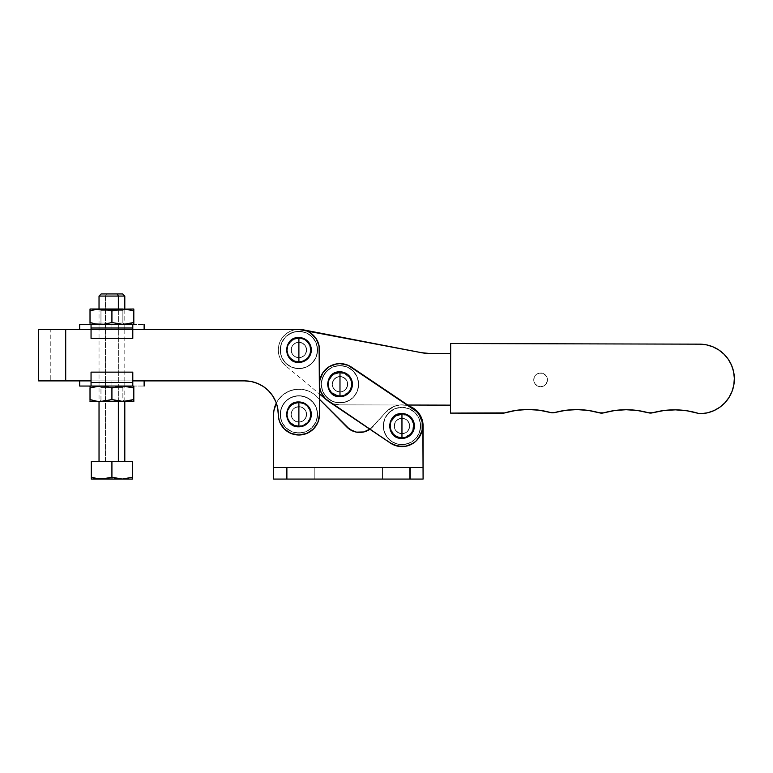 <?xml version="1.0" encoding="UTF-8"?>
<svg xmlns="http://www.w3.org/2000/svg" width="773" height="773" viewBox="0 0 773 773"><rect width="100%" height="100%" fill="white"/><g stroke="black" fill="none" stroke-linecap="round" stroke-linejoin="round"><path stroke-width="0.58" stroke-dasharray="3.87 2.9" d="M306.62 349.995A7.73 7.73 0 0 1 298.871 357.706A7.73 7.73 0 0 1 291.16 349.956A7.73 7.73 0 0 0 298.871 357.706A7.73 7.73 0 0 0 306.62 349.995L306.031 352.952L304.349 355.454L301.837 357.126L298.871 357.706L295.914 357.107L293.411 355.425L291.74 352.913L291.16 349.956L291.759 347L293.44 344.497L295.953 342.826L298.909 342.246L303.2 343.56L305.335 345.695L306.62 349.995L306.031 352.952L304.349 355.454L300.378 357.561L297.363 357.551L293.411 355.425L291.74 352.913L291.315 348.449L292.474 345.666L295.953 342.826L298.909 342.246L303.2 343.56L305.335 345.695L306.62 349.995A7.73 7.73 0 0 0 298.909 342.246A7.73 7.73 0 0 0 291.16 349.956A7.73 7.73 0 0 1 298.909 342.246A7.73 7.73 0 0 1 306.62 349.995A7.73 7.73 0 0 0 298.89 342.246A7.73 7.73 0 0 0 291.16 349.976A7.73 7.73 0 0 1 298.89 342.246A7.73 7.73 0 0 1 306.62 349.976L306.031 347.019L304.359 344.507L301.856 342.835L298.89 342.246L295.933 342.835L293.431 344.507L291.75 347.019L291.16 349.976L291.75 352.932L293.431 355.445L295.933 357.116L298.89 357.706L301.856 357.116L304.359 355.445L306.031 352.932L306.62 349.976L305.325 354.266L303.19 356.401L300.397 357.561L295.933 357.116L293.431 355.445L291.315 351.483L291.75 347.019L293.431 344.507L297.383 342.391L301.856 342.835L305.325 345.686L306.62 349.976A7.73 7.73 0 0 1 298.89 357.706A7.73 7.73 0 0 1 291.16 349.976A7.73 7.73 0 0 0 298.89 357.706A7.73 7.73 0 0 0 306.62 349.976M347.715 384.268A7.73 7.73 0 0 1 339.965 391.979A7.73 7.73 0 0 1 332.255 384.229A7.73 7.73 0 0 0 339.965 391.979A7.73 7.73 0 0 0 347.715 384.268L347.116 387.225L345.434 389.727L342.922 391.399L339.965 391.979L337.009 391.38L334.506 389.698L332.834 387.186L332.255 384.229L333.569 379.939L337.047 377.098L341.511 376.664L345.463 378.789L347.57 382.761L347.116 387.225L344.265 390.684L339.965 391.979L335.675 390.665L332.834 387.186L332.409 382.722L334.535 378.77L338.497 376.664L342.961 377.108L346.42 379.968L347.715 384.268A7.73 7.73 0 0 0 340.004 376.519A7.73 7.73 0 0 0 332.255 384.229A7.73 7.73 0 0 1 340.004 376.519A7.73 7.73 0 0 1 347.715 384.268M298.842 329.366L293.817 329.994L289.585 331.588L285.797 334.062L282.638 337.299L280.261 341.154L278.792 345.425L278.28 349.927A20.61 20.61 0 0 0 285.691 365.803A20.61 20.61 0 0 1 278.28 349.927L278.763 354.411L280.213 358.691L282.56 362.547L285.691 365.803L326.776 400.076L332.931 403.622L339.927 404.859L450.524 405.139L450.649 353.609L450.524 405.139L450.649 353.609L425.933 353.329M450.504 413.101L450.678 343.531L699.662 344.159L450.678 343.531L450.504 413.101L502.498 413.236L450.504 413.101M706.367 344.826L699.662 344.159A34.785 34.785 0 0 1 734.35 378.326A34.785 34.785 0 0 1 700.889 413.7L700.889 413.7A7.73 7.73 0 0 1 698.357 413.371A82.45 82.45 0 0 0 652.596 412.792A7.73 7.73 0 0 1 648.46 412.782A82.45 82.45 0 0 0 603.703 412.85L614.777 410.511L626.072 409.719L637.396 410.482M603.703 412.85A7.73 7.73 0 0 1 599.442 412.84A82.45 82.45 0 0 0 554.685 412.55A7.73 7.73 0 0 1 550.55 412.54A82.45 82.45 0 0 0 504.721 412.908L502.498 413.236A7.73 7.73 0 0 0 504.721 412.908L516.045 410.386L527.63 409.477M652.596 412.801L663.959 410.511L675.525 409.845M700.889 413.7L707.556 412.801L713.923 410.627L719.76 407.265L724.842 402.849L728.968 397.535L732.002 391.524L733.819 385.041L734.35 378.326L733.577 371.639L731.538 365.223M728.301 359.329L723.982 354.16L718.745 349.918M421.507 352.691A47.665 47.665 0 0 0 430.445 353.561L450.649 353.609L450.524 405.139L339.927 404.859A20.62 20.62 0 0 1 328.815 401.583L332.931 403.622L339.927 404.859A20.62 20.62 0 0 1 326.776 400.076L285.691 365.803L282.56 362.547L280.213 358.691L278.763 354.411L278.28 349.927A20.61 20.61 0 0 1 302.803 329.733L298.301 329.375L293.817 329.994L289.585 331.588L285.797 334.062L282.638 337.299L280.261 341.154L278.792 345.425L278.28 349.927A20.61 20.61 0 0 1 302.803 329.733L421.507 352.691L302.195 329.627M547.458 379.881A6.87 6.87 0 0 1 540.578 386.732A6.87 6.87 0 0 1 533.728 379.843A6.87 6.87 0 0 0 540.578 386.732A6.87 6.87 0 0 0 547.458 379.881L546.946 377.243L545.458 375.011L543.235 373.523L540.607 372.992L537.979 373.504L535.747 374.992L534.249 377.214L533.728 379.843L534.24 382.471L535.728 384.703L537.95 386.2L540.578 386.732L543.206 386.21L545.438 384.732L546.926 382.5L547.458 379.881L546.289 383.688L544.395 385.582L540.578 386.732L537.95 386.2L534.868 383.659L533.853 381.186L534.249 377.214L535.747 374.992L539.264 373.117L543.235 373.523L546.308 376.055L547.458 379.881A6.87 6.87 0 0 0 540.607 372.992A6.87 6.87 0 0 0 533.728 379.843A6.87 6.87 0 0 1 540.607 372.992A6.87 6.87 0 0 1 547.458 379.881M332.255 384.249A7.73 7.73 0 0 1 339.985 376.519A7.73 7.73 0 0 1 347.715 384.249A7.73 7.73 0 0 0 339.985 376.519A7.73 7.73 0 0 0 332.255 384.249L332.844 381.292L334.516 378.78L337.028 377.108L339.985 376.519L342.941 377.108L345.454 378.78L347.125 381.292L347.715 384.249L347.125 387.205L345.454 389.708L342.941 391.389L339.985 391.979L337.028 391.389L334.516 389.708L332.844 387.205L332.255 384.249L332.844 387.205L335.685 390.674L339.985 391.979L342.941 391.389L345.454 389.708L347.56 385.756L347.125 381.292L345.454 378.78L341.492 376.664L337.028 377.108L333.559 379.949L332.255 384.249A7.73 7.73 0 0 0 339.985 391.979A7.73 7.73 0 0 0 347.715 384.249A7.73 7.73 0 0 1 339.985 391.979A7.73 7.73 0 0 1 332.255 384.249M394.23 425.991A7.73 7.73 0 0 1 401.96 418.261A7.73 7.73 0 0 1 409.69 425.991A7.73 7.73 0 0 0 401.96 418.261A7.73 7.73 0 0 0 394.23 425.991L394.819 423.034L396.491 420.522L399.003 418.85L401.96 418.261L404.917 418.85L407.429 420.522L409.101 423.034L409.69 425.991L409.101 428.947L407.429 431.45L404.917 433.131L401.96 433.721L399.003 433.131L395.534 430.281L394.375 427.498L394.819 423.034L396.491 420.522L400.453 418.406L403.467 418.406L407.429 420.522L409.545 424.483L409.545 427.498L407.429 431.45L404.917 433.131L401.96 433.721L397.67 432.416L394.819 428.947L394.23 425.991A7.73 7.73 0 0 0 401.96 433.721A7.73 7.73 0 0 0 409.69 425.991A7.73 7.73 0 0 1 401.96 433.721A7.73 7.73 0 0 1 394.23 425.991A7.73 7.73 0 0 1 401.96 418.261A7.73 7.73 0 0 1 409.69 425.991A7.73 7.73 0 0 0 401.96 418.261A7.73 7.73 0 0 0 394.23 425.991A7.73 7.73 0 0 0 401.96 433.721A7.73 7.73 0 0 0 409.69 425.991A7.73 7.73 0 0 1 401.96 433.721A7.73 7.73 0 0 1 394.23 425.991L394.819 428.947L396.491 431.45L399.003 433.131L401.96 433.721L404.917 433.131L407.429 431.45L409.101 428.947L409.69 425.991L409.101 423.034L407.429 420.522L404.917 418.85L401.96 418.261L399.003 418.85L396.491 420.522L394.819 423.034L394.23 425.991L395.534 421.691L397.67 419.555L400.453 418.406L404.917 418.85L407.429 420.522L409.545 424.483L409.545 427.498L407.429 431.45L403.467 433.566L399.003 433.131L395.534 430.281L394.23 425.991A7.73 7.73 0 0 1 401.96 418.261A7.73 7.73 0 0 1 409.69 425.991A7.73 7.73 0 0 0 401.96 418.261A7.73 7.73 0 0 0 394.23 425.991A7.73 7.73 0 0 0 401.96 433.721A7.73 7.73 0 0 0 409.69 425.991A7.73 7.73 0 0 1 401.96 433.721A7.73 7.73 0 0 1 394.23 425.991M358.662 384.152A18.678 18.678 0 0 1 340.081 402.926A18.678 18.678 0 0 1 321.307 384.345A18.678 18.678 0 0 0 340.081 402.926A18.678 18.678 0 0 0 358.662 384.152L357.203 377.011L353.126 370.972L347.038 366.953L339.888 365.561L332.748 367.02L326.708 371.108L322.689 377.185L321.307 384.345L322.756 391.486L324.505 394.703L329.685 399.834L332.921 401.545L336.429 402.588L343.724 402.549L350.44 399.728L353.261 397.39L357.281 391.302L358.662 384.152L357.281 391.302L353.261 397.39L350.44 399.728L343.724 402.549L336.429 402.588L332.921 401.545L326.844 397.525L322.756 391.486L321.307 384.345L321.645 380.693L324.399 373.948L329.52 368.769L332.748 367.02L339.888 365.561L347.038 366.953L353.126 370.972L357.203 377.011L358.662 384.152A18.678 18.678 0 0 0 339.888 365.561A18.678 18.678 0 0 0 321.307 384.345A18.678 18.678 0 0 1 339.888 365.561A18.678 18.678 0 0 1 358.662 384.152M416.589 411.468L351.502 367.146A20.61 20.61 0 0 0 322.882 372.731L322.882 372.741A20.61 20.61 0 0 0 328.467 401.342L322.805 395.631L319.751 388.191L319.78 380.152L322.882 372.731A20.61 20.61 0 0 1 351.502 367.146A20.61 20.61 0 0 0 322.882 372.731L328.593 367.069L336.033 364.015L340.062 363.629L347.937 365.233L413.478 408.888L419.14 414.599L422.193 422.039L422.164 430.088L420.976 433.943L416.483 440.62L413.352 443.171L405.912 446.224L397.863 446.185L390.442 443.084L328.467 401.342L325.356 398.771L320.911 392.066L319.375 384.171L320.969 376.287L325.462 369.62L332.168 365.175L340.062 363.629L344.082 364.044L351.502 367.146L416.589 411.468L419.14 414.599L422.193 422.039L422.164 430.088L420.976 433.943L416.483 440.62L409.777 445.064L401.883 446.601L393.998 445.006L328.467 401.342A20.61 20.61 0 0 1 322.882 372.731A20.61 20.61 0 0 0 328.467 401.342L390.442 443.084A20.61 20.61 0 0 0 419.053 437.499A20.61 20.61 0 0 0 413.478 408.888A20.61 20.61 0 0 1 419.053 437.499A20.61 20.61 0 0 1 390.442 443.084L393.998 445.006M358.662 384.249A18.678 18.678 0 0 0 339.985 365.561A18.678 18.678 0 0 0 321.297 384.249A18.678 18.678 0 0 1 339.985 365.561A18.678 18.678 0 0 1 358.662 384.249L357.242 377.098L353.193 371.04L347.135 366.982L339.985 365.561L332.834 366.982L326.776 371.04L322.728 377.098L321.297 384.249L322.728 391.399L326.776 397.457L332.834 401.506L339.985 402.926L347.135 401.506L353.193 397.457L357.242 391.399L358.662 384.249A18.678 18.678 0 0 1 339.985 402.926A18.678 18.678 0 0 1 321.297 384.249A18.678 18.678 0 0 0 339.985 402.926A18.678 18.678 0 0 0 358.662 384.249L357.242 391.399L353.193 397.457L347.135 401.506L339.985 402.926L332.834 401.506L326.776 397.457L322.728 391.399L321.297 384.249L322.728 377.098L326.776 371.04L332.834 366.982L339.985 365.561L347.135 366.982L353.193 371.04L357.242 377.098L358.662 384.249M328.39 384.249A11.595 11.595 0 0 1 339.985 372.654A11.595 11.595 0 0 1 351.58 384.249A11.595 11.595 0 0 0 339.985 372.654A11.595 11.595 0 0 0 328.39 384.249L329.269 388.684L331.781 392.442L335.55 394.955L339.985 395.844L344.42 394.955L348.179 392.442L350.691 388.684L351.58 384.249L350.691 379.804L348.179 376.045L344.42 373.533L339.985 372.654L333.54 374.605L330.342 377.804L328.612 381.988L329.269 388.684L331.781 392.442L337.724 395.621L342.246 395.621L348.179 392.442L351.357 386.51L351.357 381.988L349.628 377.804L344.42 373.533L337.724 372.876L333.54 374.605L329.269 379.804L328.39 384.249A11.595 11.595 0 0 0 339.985 395.844A11.595 11.595 0 0 0 351.58 384.249A11.595 11.595 0 0 1 339.985 395.844A11.595 11.595 0 0 1 328.39 384.249M390.365 425.991A11.595 11.595 0 0 1 401.96 414.396A11.595 11.595 0 0 1 413.555 425.991A11.595 11.595 0 0 0 401.96 414.396A11.595 11.595 0 0 0 390.365 425.991L391.244 430.426L393.766 434.184L397.525 436.697L401.96 437.586L406.395 436.697L410.163 434.184L412.676 430.426L413.555 425.991L412.676 421.546L410.163 417.787L406.395 415.275L401.96 414.396L395.515 416.347L392.317 419.546L390.587 423.73L391.244 430.426L395.515 435.624L399.699 437.363L404.221 437.363L410.163 434.184L412.676 430.426L413.333 423.73L410.163 417.787L406.395 415.275L399.699 414.618L395.515 416.347L391.244 421.546L390.365 425.991A11.595 11.595 0 0 0 401.96 437.586A11.595 11.595 0 0 0 413.555 425.991A11.595 11.595 0 0 1 401.96 437.586A11.595 11.595 0 0 1 390.365 425.991M420.638 426.281A18.678 18.678 0 0 0 402.25 407.313A18.678 18.678 0 0 0 383.282 425.701A18.678 18.678 0 0 1 402.25 407.313A18.678 18.678 0 0 1 420.638 426.281L419.324 419.111L415.372 412.985L409.371 408.84L402.25 407.313L395.08 408.617L388.954 412.579L384.819 418.57L383.282 425.701L383.582 429.344L386.268 436.127L391.341 441.354L394.549 443.132L401.67 444.668L405.323 444.359L412.096 441.683L414.966 439.402L419.111 433.402L420.222 429.914L420.338 422.628L419.324 419.111L417.652 415.855L412.579 410.618L409.371 408.84L402.25 407.313L395.08 408.617L391.824 410.299L386.587 415.372L384.819 418.57L383.698 422.058L383.582 429.344L386.268 436.127L388.548 438.987L391.341 441.354L398.037 444.253L401.67 444.668L408.84 443.354L412.096 441.683L417.333 436.61L419.111 433.402L420.638 426.281A18.678 18.678 0 0 1 401.67 444.668A18.678 18.678 0 0 1 383.282 425.701A18.678 18.678 0 0 0 401.67 444.668A18.678 18.678 0 0 0 420.638 426.281M420.638 425.991A18.678 18.678 0 0 0 401.96 407.303A18.678 18.678 0 0 0 383.282 425.991A18.678 18.678 0 0 1 401.96 407.303A18.678 18.678 0 0 1 420.638 425.991L419.217 418.84L415.169 412.782L409.11 408.733L401.96 407.303L394.81 408.733L388.751 412.782L384.703 418.84L383.282 425.991L384.703 433.141L388.751 439.199L394.81 443.248L401.96 444.668L409.11 443.248L415.169 439.199L419.217 433.141L420.638 425.991A18.678 18.678 0 0 1 401.96 444.668A18.678 18.678 0 0 1 383.282 425.991A18.678 18.678 0 0 0 401.96 444.668A18.678 18.678 0 0 0 420.638 425.991L419.217 433.141L415.169 439.199L409.11 443.248L401.96 444.668L394.81 443.248L388.751 439.199L384.703 433.141L383.282 425.991L384.703 418.84L388.751 412.782L394.81 408.733L401.96 407.303L409.11 408.733L415.169 412.782L419.217 418.84L420.638 425.991M319.78 380.152L319.751 388.201M320.911 392.056L322.805 395.631M325.356 398.771L390.442 443.084A20.61 20.61 0 0 0 419.053 437.499A20.61 20.61 0 0 0 413.478 408.888L347.937 365.233M405.902 446.224L413.352 443.171M416.483 440.62L419.063 437.489M422.164 430.088L422.193 422.029M421.034 418.174L419.14 414.599M336.042 364.015L328.593 367.069M306.62 414.396A7.73 7.73 0 0 0 298.89 406.666A7.73 7.73 0 0 0 291.16 414.396A7.73 7.73 0 0 1 298.89 406.666A7.73 7.73 0 0 1 306.62 414.396L306.031 417.352L304.359 419.855L301.856 421.536L298.89 422.126L295.933 421.536L293.431 419.855L291.75 417.352L291.16 414.396L291.75 411.439L293.431 408.927L295.933 407.255L298.89 406.666L303.19 407.96L305.325 410.096L306.475 412.888L306.031 417.352L303.19 420.821L300.397 421.971L295.933 421.536L293.431 419.855L291.75 417.352L291.315 412.888L292.465 410.096L295.933 407.255L300.397 406.811L303.19 407.96L305.325 410.096L306.62 414.396A7.73 7.73 0 0 1 298.89 422.126A7.73 7.73 0 0 1 291.16 414.396A7.73 7.73 0 0 0 298.89 422.126A7.73 7.73 0 0 0 306.62 414.396A7.73 7.73 0 0 0 298.89 406.666A7.73 7.73 0 0 0 291.16 414.396A7.73 7.73 0 0 1 298.89 406.666A7.73 7.73 0 0 1 306.62 414.396A7.73 7.73 0 0 1 298.89 422.126A7.73 7.73 0 0 1 291.16 414.396A7.73 7.73 0 0 0 298.89 422.126A7.73 7.73 0 0 0 306.62 414.396L306.031 411.439L304.359 408.927L301.856 407.255L298.89 406.666L295.933 407.255L293.431 408.927L291.75 411.439L291.16 414.396L291.75 417.352L293.431 419.855L295.933 421.536L298.89 422.126L301.856 421.536L304.359 419.855L306.031 417.352L306.62 414.396L305.325 418.686L303.19 420.821L298.89 422.126L295.933 421.536L292.465 418.686L291.315 415.903L291.75 411.439L293.431 408.927L297.383 406.811L301.856 407.255L305.325 410.096L306.62 414.396A7.73 7.73 0 0 0 298.89 406.666A7.73 7.73 0 0 0 291.16 414.396A7.73 7.73 0 0 1 298.89 406.666A7.73 7.73 0 0 1 306.62 414.396A7.73 7.73 0 0 1 298.89 422.126A7.73 7.73 0 0 1 291.16 414.396A7.73 7.73 0 0 0 298.89 422.126A7.73 7.73 0 0 0 306.62 414.396M317.577 349.976A18.678 18.678 0 0 0 298.89 331.298A18.678 18.678 0 0 0 280.213 349.976A18.678 18.678 0 0 1 298.89 331.298A18.678 18.678 0 0 1 317.577 349.976A18.678 18.678 0 0 1 298.89 368.653A18.678 18.678 0 0 1 280.213 349.976A18.678 18.678 0 0 0 298.89 368.653A18.678 18.678 0 0 0 317.577 349.976L316.157 357.126L312.099 363.184L306.04 367.233L298.89 368.653L291.75 367.233L285.681 363.184L281.633 357.126L280.213 349.976L281.633 342.826L285.681 336.767L291.75 332.719L298.89 331.298L306.04 332.719L312.099 336.767L316.157 342.826L317.577 349.976A18.678 18.678 0 0 0 298.89 331.298A18.678 18.678 0 0 0 280.213 349.976A18.678 18.678 0 0 1 298.89 331.298A18.678 18.678 0 0 1 317.577 349.976L316.157 342.826L312.099 336.767L306.04 332.719L298.89 331.298L291.75 332.719L285.681 336.767L281.633 342.826L280.213 349.976L281.633 357.126L285.681 363.184L291.75 367.233L298.89 368.653L306.04 367.233L312.099 363.184L316.157 357.126L317.577 349.976L316.157 357.126L314.427 360.353L309.268 365.513L302.543 368.296L295.247 368.296L291.75 367.233L285.681 363.184L281.633 357.126L280.57 353.619L280.57 346.333L281.633 342.826L285.681 336.767L288.513 334.438L295.247 331.656L302.543 331.656L309.268 334.438L312.099 336.767L316.157 342.826L317.22 346.333L317.577 349.976L316.157 342.826L314.427 339.598L309.268 334.438L306.04 332.719L298.89 331.298L295.247 331.656L288.513 334.438L285.681 336.767L281.633 342.826L280.57 346.333L280.57 353.619L281.633 357.126L285.681 363.184L291.75 367.233L295.247 368.296L302.543 368.296L309.268 365.513L314.427 360.353L316.157 357.126L317.577 349.976A18.678 18.678 0 0 1 298.89 368.653A18.678 18.678 0 0 1 280.213 349.976A18.678 18.678 0 0 0 298.89 368.653A18.678 18.678 0 0 0 317.577 349.976M317.577 414.396A18.678 18.678 0 0 0 298.89 395.708A18.678 18.678 0 0 0 280.213 414.396A18.678 18.678 0 0 1 298.89 395.708A18.678 18.678 0 0 1 317.577 414.396A18.678 18.678 0 0 0 298.89 395.708A18.678 18.678 0 0 0 280.213 414.396A18.678 18.678 0 0 1 298.89 395.708A18.678 18.678 0 0 1 317.577 414.396L316.157 407.245L312.099 401.187L306.04 397.138L298.89 395.708L291.75 397.138L285.681 401.187L281.633 407.245L280.213 414.396L281.633 421.546L285.681 427.604L291.75 431.653L298.89 433.073L306.04 431.653L312.099 427.604L316.157 421.546L317.577 414.396A18.678 18.678 0 0 1 298.89 433.073A18.678 18.678 0 0 1 280.213 414.396A18.678 18.678 0 0 0 298.89 433.073A18.678 18.678 0 0 0 317.577 414.396L316.157 407.245L312.099 401.187L306.04 397.138L298.89 395.708L291.75 397.138L285.681 401.187L281.633 407.245L280.213 414.396L281.633 421.546L283.362 424.773L285.681 427.604L291.75 431.653L295.247 432.716L302.543 432.716L306.04 431.653L312.099 427.604L316.157 421.546L317.577 414.396L316.157 421.546L314.427 424.773L309.268 429.923L302.543 432.716L295.247 432.716L291.75 431.653L285.681 427.604L281.633 421.546L280.57 418.038L280.57 410.743L283.362 404.018L288.513 398.858L295.247 396.066L298.89 395.708L306.04 397.138L312.099 401.187L316.157 407.245L317.577 414.396L316.157 407.245L314.427 404.018L309.268 398.858L302.543 396.066L295.247 396.066L291.75 397.138L285.681 401.187L281.633 407.245L280.57 410.743L280.57 418.038L281.633 421.546L285.681 427.604L288.513 429.923L295.247 432.716L302.543 432.716L306.04 431.653L312.099 427.604L314.427 424.773L316.157 421.546L317.577 414.396A18.678 18.678 0 0 1 298.89 433.073A18.678 18.678 0 0 1 280.213 414.396A18.678 18.678 0 0 0 298.89 433.073A18.678 18.678 0 0 0 317.577 414.396M310.35 332.834L306.784 330.931L298.89 329.366L38.65 329.366L65.705 329.366L65.705 380.896L244.78 380.896A33.5 33.5 0 0 1 278.28 414.396L277.633 407.854L275.729 401.574L277.633 407.854L278.28 414.396A20.61 20.61 0 0 0 298.89 435.006A20.61 20.61 0 0 1 278.28 414.396A20.61 20.61 0 0 0 298.89 435.006L306.784 433.44L313.471 428.967L317.935 422.28L319.51 414.396L319.114 345.956L316.031 338.526L313.471 335.405L306.784 330.931L298.89 329.366L50.245 329.366L50.245 380.896L65.705 380.896L65.705 329.366L65.705 380.896L38.65 380.896L244.78 380.896L65.705 380.896L65.705 329.366L65.705 380.896L50.245 380.896L50.245 329.366L298.89 329.366L306.784 330.931L313.471 335.405L316.031 338.526L319.114 345.956L319.51 414.396L319.51 349.976L319.114 418.415L316.031 425.846L310.35 431.527L302.919 434.61L294.871 434.61L302.919 434.61M287.295 414.396A11.595 11.595 0 0 1 298.89 402.801A11.595 11.595 0 0 1 310.485 414.396A11.595 11.595 0 0 0 298.89 402.801A11.595 11.595 0 0 0 287.295 414.396L288.184 418.831L290.696 422.589L294.455 425.102L298.89 425.991L303.335 425.102L307.094 422.589L309.606 418.831L310.485 414.396L309.606 409.951L307.094 406.192L303.335 403.68L298.89 402.801L294.455 403.68L290.696 406.192L288.184 409.951L287.295 414.396A11.595 11.595 0 0 0 298.89 425.991A11.595 11.595 0 0 0 310.485 414.396A11.595 11.595 0 0 1 298.89 425.991A11.595 11.595 0 0 1 287.295 414.396L288.184 409.951L290.696 406.192L294.455 403.68L298.89 402.801L303.335 403.68L307.094 406.192L309.606 409.951L310.485 414.396L309.606 418.831L307.094 422.589L303.335 425.102L298.89 425.991L294.455 425.102L290.696 422.589L288.184 418.831L287.295 414.396M287.295 349.976A11.595 11.595 0 0 1 298.89 338.381A11.595 11.595 0 0 1 310.485 349.976A11.595 11.595 0 0 0 298.89 338.381A11.595 11.595 0 0 0 287.295 349.976L288.184 354.411L290.696 358.179L294.455 360.691L298.89 361.571L303.335 360.691L307.094 358.179L309.606 354.411L310.485 349.976L309.606 345.541L307.094 341.772L303.335 339.26L298.89 338.381L294.455 339.26L290.696 341.772L288.184 345.541L287.295 349.976A11.595 11.595 0 0 0 298.89 361.571A11.595 11.595 0 0 0 310.485 349.976A11.595 11.595 0 0 1 298.89 361.571A11.595 11.595 0 0 1 287.295 349.976L288.184 345.541L290.696 341.772L294.455 339.26L298.89 338.381L303.335 339.26L307.094 341.772L309.606 345.541L310.485 349.976L309.606 354.411L307.094 358.179L303.335 360.691L298.89 361.571L294.455 360.691L290.696 358.179L288.184 354.411L287.295 349.976M257.602 383.447L263.39 386.539L268.473 390.703L263.39 386.539L257.602 383.447L263.39 386.539L268.473 390.703M278.676 418.415L279.845 422.28L284.319 428.967L291.006 433.44L294.871 434.61L291.006 433.44L284.319 428.967L279.845 422.28L278.28 414.396A33.5 33.5 0 0 0 244.78 380.896L65.705 380.896L244.78 380.896A33.5 33.5 0 0 1 278.28 414.396M277.633 407.854L276.319 403.091A25.248 25.248 0 0 1 316.872 396.655L346.864 427.063A18.04 18.04 0 0 0 373.108 426.454L386.258 411.854L393.998 406.414L400.163 404.936L406.482 405.352L415.053 409.4M313.471 428.967L317.935 422.28L319.51 414.396L319.51 349.976L317.935 342.081M291.006 433.44L298.89 435.006A20.61 20.61 0 0 0 319.51 414.396L319.51 349.976A20.61 20.61 0 0 0 298.89 329.366A20.61 20.61 0 0 1 319.51 349.976A20.61 20.61 0 0 0 298.89 329.366L62.69 329.366L298.89 329.366L65.705 329.366L65.705 380.896L50.245 380.896L244.78 380.896M284.319 428.967L287.44 431.527M132.792 380.896L91.05 380.896L91.137 386.046L79.706 386.046L91.137 386.046L91.137 380.896L132.792 380.896L91.05 380.896L91.05 386.046L132.792 386.046L132.705 380.896L144.126 380.896L132.705 380.896L132.705 386.046L144.126 386.046L132.705 386.046L132.705 380.896L144.126 380.896L91.05 380.896L91.05 372.132L91.05 382.519L132.792 382.519L132.792 372.132L91.05 372.132L132.792 372.132L91.05 372.132L132.792 372.132L132.792 386.046L132.792 380.896L91.05 380.896L91.05 372.132L91.05 386.046L91.05 380.896L91.05 386.046L91.05 380.896L132.792 380.896L132.792 372.132L132.792 386.046L132.792 380.896L132.792 386.046L91.05 386.046L91.05 380.896L91.05 386.046L91.05 382.519L132.792 382.519L132.792 372.132L91.05 372.132L91.05 380.896L91.05 372.132L132.792 372.132L132.792 380.896M91.05 329.366L132.792 329.366L91.05 329.366M62.69 329.366L50.245 329.366L62.69 329.366M319.51 414.396A20.61 20.61 0 0 1 298.89 435.006A20.61 20.61 0 0 0 319.51 414.396M382.509 467.472L409.564 467.472L409.564 479.067L382.509 479.067L382.509 467.472L409.564 467.472L409.564 479.067L382.509 479.067L382.509 467.472L409.564 467.472L382.509 467.472L382.509 479.067L409.564 479.067L382.509 479.067L409.564 479.067L409.564 467.472L382.509 467.472L382.509 479.067L409.564 479.067L409.564 467.472L382.509 467.472M287.17 467.472L314.225 467.472L314.225 479.067L287.17 479.067L287.17 467.472L314.225 467.472L314.225 479.067L287.17 479.067L287.17 467.472L314.225 467.472L287.17 467.472L287.17 479.067L314.225 479.067L287.17 479.067L314.225 479.067L314.225 467.472L287.17 467.472L287.17 479.067L314.225 479.067L314.225 467.472L287.17 467.472M417.381 411.545L420.966 416.763L422.85 422.821L423.092 467.472L273.642 467.472L273.642 414.396A25.248 25.248 0 0 1 316.872 396.655L346.864 427.063L316.872 396.655A25.248 25.248 0 0 0 273.642 414.396L273.642 479.067L273.642 414.396A25.248 25.248 0 0 1 316.872 396.655L346.864 427.063A18.04 18.04 0 0 0 373.108 426.454A18.04 18.04 0 0 1 346.864 427.063M273.913 410.676L276.077 403.564L277.922 400.327L282.928 394.829L289.305 391.032L296.523 389.254L303.944 389.65L310.93 392.191L314.06 394.211L310.93 392.191L303.944 389.65L300.253 389.177L292.851 389.872L285.971 392.694L282.928 394.829L277.922 400.327L276.077 403.564M363.754 431.972L370.393 428.918L386.258 411.854A21.132 21.132 0 0 1 423.092 425.991L423.092 479.067L273.642 479.067L423.092 479.067L423.092 425.991A21.132 21.132 0 0 0 386.258 411.854L369.919 429.257A18.04 18.04 0 0 0 373.108 426.454L386.258 411.854A21.132 21.132 0 0 1 409.632 406.298L403.342 404.907L397.022 405.439L391.157 407.835L386.258 411.854A21.132 21.132 0 0 1 423.092 425.991L423.092 479.067L273.642 479.067L273.642 467.472L286.522 467.472L286.522 479.067L286.522 467.472L410.202 467.472L410.202 479.067L410.202 467.472L423.092 467.472L423.092 479.067L273.642 479.067L273.642 414.396M423.092 467.472L273.642 467.472L423.092 467.472M319.51 399.332L316.872 396.655L319.51 399.332M111.921 386.046L99.031 386.046L111.921 386.046L111.921 380.896L111.921 386.046L99.031 386.046L100.963 387.399L100.963 400.095L122.868 400.095L122.868 387.399L100.963 387.399L122.868 387.399L124.801 386.046L90.016 386.046L124.801 386.046L122.868 387.399L100.963 387.399L99.031 386.046L111.921 386.046L111.921 380.896L99.031 380.896L124.801 380.896L99.031 380.896L111.921 380.896L111.921 386.046L124.801 386.046L111.921 386.046M133.816 386.046L98.19 386.181L103.756 386.181L111.921 388.007L122.868 386.046L120.298 386.046L133.816 386.046L122.868 386.046L133.816 386.046L133.816 401.506L122.868 401.506L128.405 400.984L99.031 401.506L100.963 400.095L122.868 400.095L100.963 400.095L99.031 401.448L124.801 401.448L122.868 400.095L124.801 401.448L99.031 401.506L124.801 401.506L90.016 401.371M120.298 386.046L114.781 386.046L120.298 386.046M94.779 400.849L90.016 399.554L90.016 388.007L93.813 386.915M92.712 387.196L90.016 388.007L90.016 386.046L122.868 386.046L111.921 388.007L111.921 399.554L100.963 401.506L111.921 399.554L111.921 388.007L103.756 386.181L90.016 386.046L90.016 400.356M122.868 386.046L128.405 386.577L122.868 386.046M133.816 401.506L120.086 401.371L111.921 399.554L122.868 401.506L90.016 401.506M133.816 388.007L133.816 401.371M111.921 401.506L124.559 401.506L111.921 401.506M133.816 399.554L133.816 400.974M131.13 400.366L131.874 400.153M95.437 400.984L98.19 401.371M90.016 399.554L92.712 400.366M98.19 386.181L95.437 386.577M131.883 387.408L131.13 387.196M99.031 401.506L124.801 401.448L99.031 401.448L99.031 324.399L124.801 324.399L122.868 323.046L122.868 310.36L100.963 310.36L100.963 323.046L122.868 323.046L100.963 323.046L99.031 324.467L111.921 324.467L99.031 324.467L111.921 324.467L111.921 329.617L111.921 324.467L124.801 324.467L90.016 324.331M100.963 400.095L100.963 387.399L122.868 387.399L122.868 400.095L100.963 400.095M111.921 380.896L124.801 380.896L111.921 380.896M133.816 309.007L122.868 309.007L133.816 309.007L133.816 324.467L122.868 324.467L128.405 323.935L100.963 324.467L111.921 324.467L111.921 329.617L99.031 329.617L124.801 329.617L99.031 329.617L111.921 329.617L111.921 324.467L114.781 324.467L99.031 324.467L100.963 323.046L122.868 323.046L124.801 324.399L99.031 324.399L99.031 309.007L100.963 310.36L122.868 310.36L124.801 309.007L99.031 309.007L111.921 309.007L100.963 309.007L111.921 310.959L111.921 322.515L103.756 324.331L111.921 322.515L111.921 310.959L120.086 309.142L128.405 309.538L99.031 309.007L124.801 309.007L122.868 310.36L100.963 310.36L99.031 309.007M94.779 323.81L90.016 322.515L90.016 310.959L93.813 309.876M92.712 310.157L90.016 310.959L90.016 309.007L100.963 309.007L90.016 309.007L90.016 323.317M90.016 324.467L122.868 324.467L111.921 322.515L120.086 324.331L133.816 324.467L133.816 323.317L133.816 323.935M133.816 310.959L133.816 322.515M131.13 323.317L131.874 323.114M95.437 323.935L98.19 324.331M90.016 322.515L92.712 323.317M98.19 309.142L95.437 309.538M103.756 309.142L122.868 309.007L111.921 310.959L103.756 309.142M131.883 310.36L131.13 310.157M91.137 324.467L91.137 329.617L91.137 324.467L79.706 324.467L91.137 324.467L91.137 329.617L79.706 329.617L144.126 329.617L132.705 329.617L132.705 324.467L132.705 329.617L144.126 329.617L91.05 329.617L91.137 324.467L91.05 338.381L132.792 338.381L91.05 338.381L132.792 338.381L132.705 324.467L144.126 324.467L91.05 324.467L91.05 338.381L91.137 324.467M132.792 324.467L132.792 329.617L91.05 329.617L132.792 329.617L132.792 338.381L132.792 327.994L91.05 327.994L91.05 338.381L132.792 338.381L91.05 338.381L91.05 324.467L91.05 338.381L132.792 338.381L132.792 324.467L132.792 338.381L132.792 327.994L91.05 327.994L91.05 324.467L132.792 324.467L132.792 329.617L132.792 324.467M122.868 324.467L133.632 324.467L122.868 324.467M100.963 323.046L100.963 310.36L122.868 310.36L122.868 323.046L100.963 323.046M124.801 324.467L111.921 324.467L124.801 324.467L124.801 329.617L111.921 329.617L124.801 329.617M105.476 296.069L99.031 296.069L105.476 296.069L105.476 461.413L99.031 461.413L124.801 461.413L105.476 461.413L105.476 296.069L124.801 296.069L105.476 296.069L106.548 293.933L105.476 296.069M118.356 401.506L118.356 309.007L118.356 401.506M106.809 478.574L111.921 477.221L111.921 461.413L91.301 461.413L91.301 477.221L91.301 461.413L111.921 461.413L111.921 477.221L117.023 478.574L111.921 477.221L104.22 478.941M91.301 479.067L132.531 479.067L96.383 478.564L101.611 479.067L91.301 479.067L91.301 477.985M93.833 477.985L94.316 478.11M91.301 478.941L91.301 477.221M118.559 478.816L119.602 478.941M124.849 478.941L125.912 478.816M132.531 477.985L132.531 461.413L111.921 461.413L132.531 461.413L132.531 478.574M99.031 386.046L99.031 380.896M124.801 386.046L124.801 380.896M99.031 324.467L99.031 329.617M124.801 401.506L124.801 309.007"/><path stroke-width="1.16" d="M450.678 343.531L450.504 413.101L504.721 412.908A7.73 7.73 0 0 1 502.498 413.236L450.504 413.101L450.678 343.531L699.662 344.159A34.785 34.785 0 0 1 734.35 378.326A34.785 34.785 0 0 1 700.889 413.7A7.73 7.73 0 0 1 698.357 413.371L700.889 413.7L707.556 412.801L713.923 410.627L719.76 407.265L724.842 402.849L728.968 397.535L732.002 391.524L733.819 385.041L734.35 378.326L733.577 371.639L731.538 365.223L728.301 359.329L723.982 354.16L718.745 349.918L712.803 346.768L706.358 344.826L699.662 344.159L450.678 343.531M527.611 409.477L539.187 410.202L527.611 409.477L516.045 410.386L504.721 412.908A82.45 82.45 0 0 1 550.55 412.54L554.685 412.55A82.45 82.45 0 0 1 599.442 412.84L603.703 412.85A82.45 82.45 0 0 1 648.46 412.782L652.596 412.792A7.73 7.73 0 0 1 648.46 412.782L652.596 412.792A82.45 82.45 0 0 1 698.357 413.371L700.889 413.7M554.685 412.55A7.73 7.73 0 0 1 550.55 412.54L554.685 412.55L565.788 410.299L577.083 409.593L588.379 410.444L601.568 413.14L603.703 412.85A7.73 7.73 0 0 1 599.442 412.84L588.379 410.444L577.083 409.593L565.788 410.299L554.685 412.55M603.703 412.85L614.777 410.511L626.072 409.719L637.377 410.482L648.46 412.782L637.377 410.482M652.596 412.792L663.959 410.511L675.515 409.845L687.062 410.811L698.357 413.371L687.062 410.811L675.515 409.845M539.187 410.202L550.55 412.54L539.187 410.202M731.538 365.223L728.301 359.329M718.745 349.918L712.803 346.768L706.358 344.826M425.952 353.329L421.507 352.691A47.665 47.665 0 0 0 430.445 353.561L450.649 353.609L430.445 353.561L421.507 352.691L298.301 329.375M319.51 394.017L328.825 401.583A20.62 20.62 0 0 1 326.776 400.076L319.51 394.017M407.748 405.033L450.524 405.139L407.748 405.033M421.507 352.691L302.813 329.742M401.96 425.991L401.96 413.565C385.93 412.792 385.93 439.18 401.96 438.407L401.96 425.991L401.96 438.407L397.206 437.47L393.177 434.774L390.481 430.745L389.534 425.991L390.481 421.237L393.177 417.198L397.206 414.512L401.96 413.565L406.714 414.512L410.743 417.198L413.439 421.237L414.386 425.991L413.439 430.745L410.743 434.774L406.714 437.47L401.96 438.407A12.426 12.426 0 0 0 414.386 425.991A12.426 12.426 0 0 0 401.96 413.565L401.96 425.991M339.985 384.249L339.985 371.823C323.955 371.05 323.955 397.438 339.985 396.665L339.985 384.249L339.985 396.665L335.231 395.728L331.202 393.032L328.506 389.003L327.559 384.249L328.506 379.495L331.202 375.456L335.231 372.77L339.985 371.823L344.739 372.77L348.768 375.456L351.464 379.495L352.411 384.249L351.464 389.003L348.768 393.032L344.739 395.728L339.985 396.665A12.426 12.426 0 0 0 352.411 384.249A12.426 12.426 0 0 0 339.985 371.823L339.985 384.249M328.593 367.069L322.882 372.731A20.61 20.61 0 0 1 351.502 367.146L413.478 408.888A20.61 20.61 0 0 1 419.053 437.499A20.61 20.61 0 0 1 390.442 443.084L328.467 401.342A20.61 20.61 0 0 1 322.882 372.731L319.78 380.152L319.751 388.191L320.911 392.066L325.356 398.771L390.442 443.084L397.863 446.185L405.912 446.224L413.352 443.171L416.483 440.62L420.976 433.943L422.164 430.088L422.193 422.039L419.14 414.599L416.589 411.468L347.937 365.233L340.062 363.629L336.033 364.015L328.593 367.069L322.882 372.731L319.78 380.152M319.751 388.191L320.911 392.066M322.805 395.631L325.356 398.771M393.998 445.006L401.883 446.601L405.912 446.224M413.352 443.171L416.483 440.62M419.053 437.499L422.164 430.088M422.193 422.039L421.034 418.174M419.14 414.599L416.589 411.468M347.937 365.233L340.062 363.629L336.033 364.015M298.89 349.976L298.89 337.55C282.87 336.786 282.87 363.165 298.89 362.402L298.89 349.976L298.89 362.402L303.644 361.455L307.683 358.759L310.369 354.73L311.316 349.976L310.369 345.222L307.683 341.193L303.644 338.497L298.89 337.55L294.136 338.497L290.107 341.193L287.411 345.222L286.474 349.976L287.411 354.73L290.107 358.759L294.136 361.455L298.89 362.402A12.426 12.426 0 0 0 311.316 349.976A12.426 12.426 0 0 0 298.89 337.55L298.89 349.976M298.89 414.396L298.89 401.97C282.87 401.197 282.87 427.585 298.89 426.812L298.89 414.396L298.89 426.812L303.644 425.875L307.683 423.179L310.369 419.15L311.316 414.396L310.369 409.642L307.683 405.603L303.644 402.917L298.89 401.97L294.136 402.917L290.107 405.603L287.411 409.642L286.474 414.396L287.411 419.15L290.107 423.179L294.136 425.875L298.89 426.812A12.426 12.426 0 0 0 311.316 414.396A12.426 12.426 0 0 0 298.89 401.97L298.89 414.396M302.919 434.61L306.784 433.44L298.89 435.006A20.61 20.61 0 0 1 278.28 414.396L277.633 407.854L278.676 418.415L279.845 422.28L284.319 428.967L279.845 422.28L278.676 418.415M38.65 380.896L38.65 329.366L38.65 380.896L65.705 380.896L65.705 329.366L38.65 329.366L91.05 329.366L65.705 329.366L65.705 380.896L38.65 380.896M244.78 380.896L251.322 381.543L257.602 383.447L251.322 381.543L244.78 380.896L251.322 381.543L257.602 383.447L251.322 381.543L244.78 380.896L132.792 380.896L244.78 380.896A33.5 33.5 0 0 1 278.28 414.396M268.473 390.703L272.637 395.786L275.729 401.574L272.637 395.786L268.473 390.703L272.637 395.786L275.729 401.574L272.637 395.786L268.473 390.703L263.39 386.539L257.602 383.447M273.642 414.396L273.642 467.472L273.642 414.396A25.248 25.248 0 0 1 276.319 403.091L277.633 407.854M317.935 342.091L316.031 338.526L310.35 332.834L316.031 338.526L319.114 345.956L319.51 414.396L319.51 349.976A20.61 20.61 0 0 0 298.89 329.366L306.784 330.931L310.35 332.834M287.44 431.527L291.006 433.44L284.319 428.967M306.784 433.44L313.471 428.967L306.784 433.44M91.05 380.896L65.705 380.896L91.05 380.896M132.792 329.366L298.89 329.366L132.792 329.366M291.006 433.44L298.89 435.006A20.61 20.61 0 0 0 319.51 414.396L317.935 422.28L313.471 428.967M346.864 427.063L352.932 431.112L356.459 432.136L363.754 431.972L356.459 432.136L349.696 429.392L319.51 399.332L346.864 427.063A18.04 18.04 0 0 0 369.919 429.257M415.043 409.39L417.381 411.545L409.526 406.26M409.632 406.298A21.132 21.132 0 0 1 423.092 425.991L423.092 467.472L410.202 467.472L410.202 479.067L423.092 479.067L423.092 467.472L286.522 467.472L286.522 479.067L410.202 479.067L410.202 467.472L273.642 467.472L273.642 479.067L286.522 479.067L286.522 467.472L273.642 467.472L273.642 479.067L423.092 479.067L422.85 422.821L420.966 416.763L417.381 411.545M370.393 428.918L363.754 431.972M276.319 403.091L273.913 410.676M90.016 401.371L103.746 401.371L111.921 399.554L122.868 401.506L133.816 399.554L128.405 400.984L133.816 399.554L133.816 386.046M91.137 386.046L79.706 386.046L91.05 386.046L91.05 372.132L132.792 372.132L132.792 382.519L91.05 382.519L91.05 372.132L132.792 372.132L132.792 382.519L91.05 382.519L91.05 386.046L132.705 386.046M132.792 386.046L132.792 382.519L132.792 386.046L91.05 386.046M90.016 400.356L90.016 388.007L99.031 386.114L90.016 388.007L90.016 399.554L96.258 401.129M125.651 386.181L120.086 386.181L111.921 388.007L111.921 399.554L111.921 388.007L103.746 386.181L98.181 386.181L103.746 386.181L111.921 388.007L122.868 386.046L133.816 388.007L125.651 386.181M133.816 400.974L133.816 386.181L133.816 388.007L131.13 387.196L133.816 388.007M90.122 387.969L90.016 386.046M90.016 401.506L133.816 401.371M133.816 399.554L125.661 401.371L120.086 401.371L111.921 399.554L100.963 401.506L133.816 401.506M92.712 400.366L90.799 399.805M98.181 401.371L95.427 400.984M128.405 386.577L131.12 387.196L128.405 386.577M96.287 386.432L98.181 386.181M92.712 387.196L93.813 386.915M90.016 387.196L90.016 386.181M133.816 323.935L133.816 322.515L133.816 324.467L133.816 322.515L122.868 324.467L111.921 322.515L103.746 324.331L95.437 323.935L103.746 324.331L111.921 322.515L122.868 324.467L133.816 322.515L128.405 323.935L133.816 322.515L133.816 309.007L120.086 309.142L111.921 310.959L111.921 322.515L111.921 310.959L103.746 309.142L95.427 309.538L133.816 309.007M125.651 309.142L133.816 310.959L125.651 309.142M133.816 322.515L133.816 309.142L133.816 310.959L131.13 310.157L133.816 310.959M90.016 323.317L90.016 310.959L95.427 309.538L90.016 310.959L90.016 322.515L96.258 324.08M90.122 310.93L90.016 309.007L90.016 310.959L90.016 309.007L103.746 309.142L111.921 310.959L122.868 309.007L90.016 309.007M92.712 323.317L90.799 322.766M98.181 324.331L95.427 323.935M128.405 309.538L131.12 310.157L128.405 309.538M96.287 309.384L98.181 309.142M92.712 310.157L93.813 309.876M90.016 310.157L90.016 309.142M132.705 324.467L91.05 324.467L91.05 327.994L132.792 327.994L132.792 338.381L91.05 338.381L91.05 327.994L132.792 327.994L132.792 338.381L91.05 338.381L91.05 324.467L79.706 324.467L91.137 324.467M91.05 324.467L132.792 324.467L132.792 327.994L132.792 324.467M122.578 293.933L117.293 293.933L118.356 296.069L124.801 296.069L118.356 296.069L118.356 309.007L118.356 296.069L117.293 293.933L101.166 293.933L99.031 296.069L118.356 296.069L99.031 296.069L99.031 309.007M118.356 461.413L118.356 401.506L118.356 461.413M101.321 479.067L106.809 478.574L98.983 478.941L91.301 477.221L98.654 478.902M91.301 477.221L91.301 461.413L91.301 477.221L93.823 477.985L91.301 477.221L91.301 479.067L98.992 478.941M91.301 479.067L132.531 479.067L132.531 477.221L122.221 479.067L132.531 479.067L132.531 461.413L111.921 461.413L132.531 461.413L132.531 477.221L122.221 479.067L111.921 477.221L111.921 461.413L91.301 461.413L111.921 461.413L111.921 477.221L101.611 479.067L122.221 479.067L111.921 477.221L105.891 478.729M104.22 478.941L101.611 479.067M118.559 478.816L122.376 479.067M114.443 477.985L115.225 478.187M119.612 478.941L122.221 479.067M132.531 478.941L132.531 477.985M124.801 309.007L124.801 296.069L122.665 293.933L101.195 293.933M79.706 386.046L79.706 380.896M144.126 380.896L144.126 386.046M79.706 324.467L79.706 329.617M144.126 329.617L144.126 324.467M99.031 461.413L99.031 401.506M124.801 461.413L124.801 401.506"/></g></svg>

